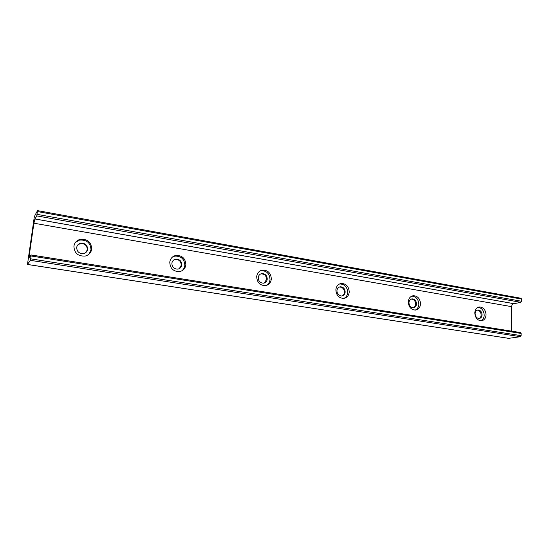 <?xml version="1.0" encoding="UTF-8"?>
<svg xmlns="http://www.w3.org/2000/svg" width="549" height="549" viewBox="0 0 549 549"><rect width="100%" height="100%" fill="white"/><g stroke="black" fill="none" stroke-linecap="round" stroke-linejoin="round"><path stroke-width="0.82" d="M87.641 249.301C87.25 251.504 85.932 252.917 83.702 253.549C79.248 253.81 76.908 251.785 76.682 247.475C77.073 245.314 78.356 243.907 80.525 243.262C85.026 242.946 87.401 244.957 87.641 249.301M77.725 245.039L80.195 243.632C84.683 243.317 87.051 245.321 87.298 249.658L86.104 252.286M482.07 314.803C481.898 316.972 480.931 318.2 479.174 318.495C476.717 318.283 475.365 316.663 475.111 313.651C475.29 311.496 476.251 310.267 477.987 309.965C480.45 310.171 481.816 311.784 482.07 314.803M477.218 310.144C479.613 310.446 480.924 312.058 481.15 314.982C481.048 316.746 480.334 317.919 479.009 318.502M416.519 303.92C416.3 306.129 415.25 307.399 413.376 307.728C410.666 307.536 409.19 305.848 408.957 302.664C409.177 300.468 410.213 299.205 412.059 298.869C414.783 299.033 416.272 300.722 416.519 303.92M411.194 299.081L411.222 299.081C413.939 299.253 415.421 300.927 415.668 304.125C415.531 305.896 414.769 307.104 413.376 307.728M345.177 292.068C344.916 294.312 343.784 295.623 341.801 296C338.781 295.856 337.155 294.086 336.928 290.702C337.196 288.479 338.314 287.175 340.27 286.784C343.31 286.907 344.944 288.671 345.177 292.068M339.241 287.079L339.522 287.031C342.555 287.154 344.189 288.911 344.422 292.301C344.257 294.058 343.468 295.28 342.048 295.959M267.253 279.125C266.944 281.39 265.737 282.742 263.637 283.174C260.247 283.106 258.442 281.26 258.229 277.629C258.538 275.392 259.732 274.047 261.791 273.601C265.208 273.642 267.027 275.481 267.253 279.125M260.459 274.047L261.152 273.882C264.563 273.917 266.382 275.756 266.608 279.4L264.282 283.03M181.794 264.934C181.438 267.191 180.161 268.578 177.972 269.099C174.115 269.147 172.077 267.212 171.871 263.287C172.228 261.063 173.477 259.684 175.618 259.149C179.509 259.059 181.568 260.988 181.794 264.934M173.738 259.972L175.117 259.471C179.001 259.375 181.06 261.303 181.28 265.242L179.29 268.653M73.916 246.178C74.273 253.151 78.054 256.445 85.267 256.054C88.917 255.045 91.065 252.739 91.71 249.136C91.299 242.068 87.435 238.808 80.113 239.357C76.62 240.407 74.554 242.685 73.916 246.178M89.055 254.132L90.997 249.857C90.592 242.816 86.742 239.57 79.447 240.119L75.481 242.39M474.782 312.923C475.194 317.809 477.383 320.431 481.349 320.794C484.204 320.321 485.776 318.324 486.057 314.803C485.632 309.897 483.422 307.282 479.428 306.96C476.621 307.447 475.07 309.437 474.782 312.923M480.89 320.801C482.942 319.813 484.053 317.933 484.204 315.16C483.854 310.521 481.789 307.914 478.007 307.33M408.284 301.854C408.676 307.015 411.057 309.76 415.442 310.075C418.489 309.547 420.191 307.481 420.541 303.892C420.136 298.704 417.72 295.973 413.301 295.705C410.316 296.254 408.648 298.306 408.284 301.854M415.264 310.089C417.439 309.039 418.626 307.111 418.832 304.304C418.455 299.198 416.087 296.474 411.736 296.131M335.864 289.79C336.228 295.287 338.857 298.155 343.736 298.395C346.975 297.791 348.807 295.664 349.233 292.02C348.848 286.496 346.186 283.641 341.258 283.456C338.095 284.087 336.297 286.201 335.864 289.79M343.969 298.368C346.206 297.235 347.455 295.28 347.702 292.487C347.318 286.983 344.669 284.142 339.756 283.957L339.433 284.005M256.692 276.607C257.035 282.488 259.952 285.494 265.442 285.624C268.866 284.917 270.829 282.728 271.33 279.05C270.959 273.121 267.994 270.135 262.449 270.081C259.114 270.822 257.2 272.997 256.692 276.607M266.334 285.439C268.509 284.197 269.737 282.248 270.019 279.585C269.648 273.683 266.697 270.705 261.166 270.657L260.144 270.904M169.771 262.134C170.108 268.495 173.395 271.645 179.64 271.583C183.222 270.746 185.294 268.495 185.871 264.817C185.5 258.394 182.151 255.271 175.824 255.436C172.372 256.314 170.355 258.545 169.771 262.134M181.637 270.945C183.483 269.6 184.546 267.768 184.835 265.442C184.464 259.039 181.122 255.93 174.822 256.102L172.647 256.891M37.538 210.624L36.742 215.881L34.964 218.982L513.946 303.7L520.864 302.334L521.523 301.257L521.55 299.088L521.083 298.279L37.538 210.624L35.218 214.892M513.967 303.7L34.951 218.976L33.914 223.21L29.275 255.189L29.145 258.003L31.121 254.956L30.662 258.84L30.319 260.329L27.477 264.467L34.216 217.431L35.15 214.879M508.703 338.335L520.425 336.695L521.09 335.638L521.118 333.435L520.61 332.577L31.142 254.99M511.284 331.095L511.654 306.651C511.846 304.777 512.574 303.789 513.83 303.679M37.49 211.571L521.55 299.088M36.742 215.881L520.864 302.334M521.523 301.257L37.092 214.364M514.125 303.7L34.999 218.948M31.073 255.985L521.118 333.435M30.319 260.329L520.425 336.695M521.09 335.638L30.662 258.84M508.944 338.376L27.505 264.446M33.914 223.21L511.654 306.651M29.275 255.189L30.792 255.429M520.61 332.577L31.121 254.956M508.82 338.376L27.477 264.467M80.195 243.632L80.525 243.262M477.356 310.096L477.987 309.965M411.222 299.081L412.059 298.869M339.522 287.031L340.27 286.784M261.152 273.882L261.791 273.601M175.117 259.471L175.618 259.149M79.447 240.119L80.113 239.357M478.392 307.179L479.428 306.96M411.839 296.083L413.301 295.705M339.756 283.957L341.258 283.456M261.166 270.657L262.449 270.081M174.822 256.102L175.824 255.436"/></g></svg>
